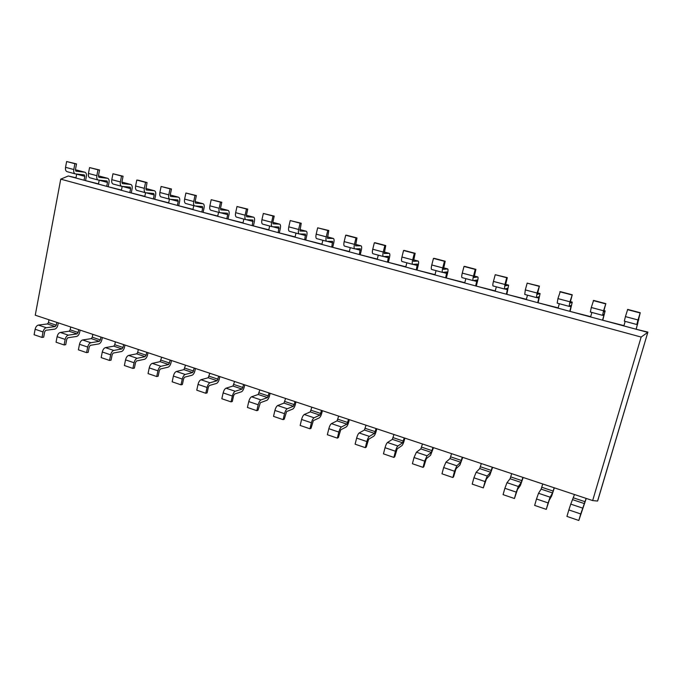 <?xml version="1.0" encoding="UTF-8"?>
<svg xmlns="http://www.w3.org/2000/svg" width="682" height="682" viewBox="0 0 682 682"><rect width="100%" height="100%" fill="white"/><g stroke="black" fill="none" stroke-linecap="round" stroke-linejoin="round"><path stroke-width="1.02" d="M592.658 500.571L35.251 315.203L60.749 179.144L641.148 337.061L592.658 500.571L597.56 501.065L597.867 500.273L647.9 332.1L597.56 501.065M60.749 179.144L68.311 175.982L647.747 332.373L641.148 337.061M586.136 498.406L580.732 513.964L568.839 509.931L566.938 516.419L578.813 520.468L580.732 513.964M582.624 508.107L570.766 504.117L574.474 494.527M56.819 322.381L56.282 325.203L55.233 326.576L46.265 327.735L38.371 325.075L47.416 323.959L48.465 322.595L49.002 319.773M554.151 487.766L552.548 492.95L550.118 497.178L538.524 493.274L541.141 489.13L542.744 483.973M78.686 329.645L78.123 332.492L77.092 333.89L68.345 335.16L60.306 332.449L69.129 331.222L70.169 329.832L70.715 327.002M522.864 477.366L521.261 482.481L518.329 486.488L506.99 482.668L510.093 478.747L511.696 473.649M100.945 337.053L100.373 339.917L99.35 341.332L90.842 342.722L82.65 339.968L91.243 338.622L92.266 337.215L92.837 334.351M492.251 467.187L490.639 472.242L487.238 476.027L476.138 472.294L479.71 468.585L481.322 463.547M123.621 344.589L123.033 347.479L122.027 348.92L113.766 350.429L105.412 347.624L113.766 346.158L114.772 344.725L115.36 341.844M462.285 457.221L460.674 462.217L456.812 465.797L445.96 462.149L449.975 458.636L451.586 453.658M146.732 352.279L146.119 355.194L145.13 356.652L137.125 358.289L128.617 355.424L136.715 353.83L137.704 352.381L138.31 349.474M432.951 447.46L431.339 452.396L427.043 455.789L416.412 452.209L420.862 448.892L422.473 443.982M170.278 360.105L168.676 364.529L160.935 366.294L152.256 363.378L160.091 361.656L161.694 357.257M404.221 437.912L402.61 442.788L397.896 445.985L387.495 442.49L392.355 439.353L393.966 434.494M194.268 368.084L192.665 372.551L185.214 374.461L176.365 371.485L183.927 369.627L185.53 365.177M376.089 428.552L374.478 433.377L369.363 436.386L359.175 432.959L364.427 430.018L366.038 425.21M218.734 376.225L217.132 380.735L209.971 382.781L200.943 379.746L208.215 377.751L209.817 373.259M348.528 419.387L346.916 424.153L341.426 426.992L331.443 423.633L337.07 420.862L338.681 416.114M243.679 384.52L242.067 389.081L235.213 391.272L226.015 388.177L232.98 386.038L234.582 381.494M321.52 410.402L319.909 415.125L314.052 417.785L304.283 414.503L310.259 411.894L311.87 407.197M269.109 392.977L267.506 397.589L260.967 399.933L251.581 396.779L258.231 394.486L259.842 389.891M295.05 401.604L293.448 406.267L287.241 408.774L277.659 405.551L283.985 403.105L285.596 398.459M68.311 175.982L75.975 177.797M624.328 321.145L636.8 324.513L637.841 323.089L636.084 329.227L647.9 332.1M75.932 178.045L76.691 174.055M67.245 171.711L75.25 173.876L84.321 174.916L84.79 176.34L84.039 180.227L98.498 183.867M623.851 325.928L625.181 321.393M590.399 312.041L602.564 315.323L604.209 314.078L602.556 320.173L623.936 325.629M90.058 177.832L98.234 180.039L107.048 181.003L107.483 182.426L106.716 186.348L121.447 190.065M98.455 184.123L99.222 180.159M590.595 316.951L591.882 312.458M557.228 303.149L569.112 306.354L571.328 305.28L569.768 311.333L590.68 316.661M113.314 184.072L121.652 186.322L130.202 187.2L130.612 188.624L129.819 192.588L144.84 196.373M121.405 190.312L122.18 186.391M558.072 308.17L559.325 303.729M524.808 294.445L536.41 297.582L539.155 296.67L537.714 302.68L558.157 307.88M137.022 190.431L145.53 192.725L153.8 193.518L154.183 194.95L153.365 198.939L168.676 202.801M144.789 196.621L145.573 192.742M526.274 299.586L527.484 295.187M493.112 285.946L504.441 289.006L507.698 288.256L506.351 294.215L526.351 299.304M161.191 196.91L169.878 199.263L177.866 199.954L178.207 201.395L177.371 205.418L192.98 209.357M168.625 203.057L169.434 199.135M495.166 291.197L496.334 286.832M462.106 277.634L473.18 280.617L476.957 280.021L475.678 285.937L495.243 290.907M185.836 203.526L194.711 205.921L202.392 206.527L202.707 207.967L201.838 212.025L217.754 216.041M192.921 209.613L193.756 205.666M464.723 282.979L465.866 278.657M431.783 269.492L442.592 272.416L446.846 271.956L445.653 277.83L464.8 282.698M210.977 210.269L220.047 212.716L227.404 213.219L227.686 214.668L226.791 218.76L243.022 222.861M217.703 216.305L218.564 212.315M434.937 274.94L436.037 270.652M402.107 261.53L412.678 264.386L417.375 264.07L416.267 269.902L435.014 274.658M236.628 217.149L245.887 219.647L252.92 220.047L252.246 225.631L268.802 229.817M242.971 223.125L243.858 219.101M405.781 267.071L406.847 262.826M373.054 253.747L383.395 256.534L388.527 256.347L387.495 262.135L405.85 266.79M262.8 224.165L272.263 226.722L278.947 227.012L278.205 232.639L295.101 236.91M268.742 230.081L269.654 226.023M377.223 259.365L378.263 255.153M344.623 246.117L354.725 248.845L360.275 248.785L359.329 254.531L377.291 259.083M289.509 231.334L299.185 233.943L305.51 234.122L304.701 239.783L321.938 244.156M295.042 237.183L295.988 233.082M349.269 251.811L350.267 247.651M316.78 238.649L326.669 241.317L332.611 241.377L331.733 247.08L349.329 251.547M321.878 244.42L322.85 240.294M586.23 498.44L578.813 520.468M35.132 329.261L34.1 334.726L42.003 337.42L43.043 331.938L35.132 329.261C35.72 326.891 36.802 325.502 38.371 325.075M570.766 504.117L568.839 509.931M58.294 322.867L57.885 324.999C57.297 327.317 56.256 328.698 54.748 329.125L45.779 330.31L44.705 331.716L43.665 337.181L42.003 337.42M46.265 327.735C44.714 328.161 43.639 329.559 43.043 331.938M554.347 487.835L551.687 495.933L549.249 500.204L546.265 509.369L548.123 502.924L536.495 498.985L534.654 505.413L546.265 509.369M550.118 497.178L548.123 502.924M57.1 336.695L56.043 342.211L64.091 344.956L65.157 339.423L57.1 336.695C57.706 334.308 58.771 332.893 60.306 332.449M538.524 493.274L536.495 498.985M80.109 330.122L79.683 332.27C79.095 334.615 78.063 336.004 76.589 336.456L67.842 337.76L66.785 339.184L65.711 344.7L64.091 344.956M68.345 335.16C66.836 335.612 65.77 337.027 65.157 339.423M523.162 477.46L520.426 485.439L517.485 489.488L514.441 498.516L516.24 492.131L504.868 488.278L503.086 494.646L514.441 498.516M518.329 486.488L516.24 492.131M79.487 344.274L78.396 349.832L86.597 352.628L87.697 347.053L79.487 344.274C80.101 341.87 81.158 340.429 82.65 339.968M506.99 482.668L504.868 488.278M102.326 337.513L101.891 339.67C101.286 342.04 100.271 343.455 98.83 343.916L90.322 345.348L89.282 346.788L88.174 352.347L86.597 352.628M90.842 342.722C89.368 343.199 88.319 344.64 87.697 347.053M492.634 467.315L489.829 475.166L486.419 479.003L483.308 487.903L485.055 481.569L473.922 477.801L472.2 484.118L483.308 487.903M487.238 476.027L485.055 481.569M102.291 351.997L101.175 357.598L109.529 360.446L110.663 354.828L102.291 351.997C102.922 349.568 103.962 348.11 105.412 347.624M476.138 472.294L473.922 477.801M124.951 345.032L124.508 347.215C123.894 349.602 122.888 351.034 121.498 351.528L113.229 353.071L112.198 354.538L111.064 360.147L109.529 360.446M113.766 350.429C112.325 350.923 111.294 352.389 110.663 354.828M462.754 457.375L459.89 465.115L456.019 468.747L453.573 476.82L452.848 477.519L454.544 471.245L443.65 467.554L441.979 473.811L452.848 477.519M456.812 465.797L454.544 471.245M125.539 359.866L124.38 365.518L132.896 368.416L134.073 362.756L125.539 359.866C126.179 357.419 127.202 355.936 128.617 355.424M445.96 462.149L443.65 467.554M148.011 352.705L147.551 354.904C146.928 357.308 145.939 358.766 144.584 359.278L136.571 360.948L135.556 362.44L134.388 368.092L132.896 368.416M137.125 358.289C135.727 358.809 134.712 360.292 134.073 362.756M433.505 447.648L430.572 455.278L426.267 458.713L423.846 466.693L423.045 467.358L424.681 461.134L414.025 457.528L412.405 463.726L423.045 467.358M427.043 455.789L424.681 461.134M149.239 367.888L148.045 373.583L156.724 376.541L157.934 370.829L149.239 367.888C149.878 365.416 150.893 363.907 152.256 363.378M416.412 452.209L414.025 457.528M171.497 360.514L171.029 362.73C170.398 365.16 169.417 366.643 168.113 367.172L160.372 368.979L159.366 370.497L158.164 376.191L156.724 376.541M160.935 366.294C159.588 366.839 158.582 368.348 157.934 370.829M404.861 438.117L404.238 440.512C403.497 443.147 402.704 444.86 401.868 445.644L397.154 448.884L394.75 456.778L393.872 457.409L395.458 451.245L385.032 447.707L383.455 453.854L393.872 457.409M397.896 445.985C397.035 446.787 396.225 448.543 395.458 451.245M173.39 376.063L172.162 381.809L181.011 384.827L182.256 379.064L173.39 376.063C174.046 373.565 175.044 372.04 176.365 371.485M387.495 442.49C386.609 443.274 385.79 445.014 385.032 447.707M195.444 368.476L194.958 370.71C194.31 373.165 193.356 374.665 192.085 375.219L184.626 377.172L183.646 378.706L182.401 384.443L181.011 384.827M185.214 374.461C183.901 375.023 182.921 376.566 182.256 379.064M376.805 428.79L376.2 431.16C375.467 433.769 374.657 435.457 373.762 436.207L368.638 439.259L366.268 447.077L365.313 447.665L366.848 441.561L356.635 438.1L355.109 444.187L365.313 447.665M369.363 436.386C368.442 437.162 367.598 438.884 366.848 441.561M198.027 384.401L196.757 390.189L205.785 393.267L207.064 387.461L198.027 384.401C198.692 381.886 199.664 380.334 200.943 379.746M359.175 432.959C358.229 433.718 357.385 435.431 356.635 438.1M219.851 376.592L219.348 378.842C218.692 381.315 217.754 382.841 216.535 383.429L209.365 385.518L208.394 387.078L207.115 392.866L205.785 393.267M209.971 382.781C208.709 383.378 207.737 384.938 207.064 387.461M349.312 419.652L348.732 421.996C348.016 424.588 347.181 426.241 346.217 426.966L340.719 429.839L338.366 437.571L337.343 438.134L338.835 432.073L328.835 428.688L327.351 434.724L337.343 438.134M341.426 426.992C340.437 427.733 339.576 429.421 338.835 432.073M223.142 392.909L221.838 398.748L231.045 401.886L232.366 396.029L223.142 392.909C223.824 390.368 224.779 388.791 226.015 388.177M331.443 423.633C330.438 424.366 329.568 426.045 328.835 428.688M244.727 384.87L244.216 387.137C243.542 389.635 242.622 391.187 241.454 391.792L234.591 394.026L233.645 395.611L232.323 401.451L231.045 401.886M235.213 391.272C234.003 391.894 233.056 393.48 232.366 396.029M322.381 410.692L321.81 413.019C321.111 415.585 320.25 417.214 319.236 417.904L313.37 420.615L311.043 428.262L309.952 428.79L311.401 422.78L301.597 419.464L300.165 425.457L309.952 428.79M314.052 417.785C313.004 418.492 312.117 420.163 311.401 422.78M248.768 401.587L247.421 407.469L256.816 410.675L258.18 404.767L248.768 401.587C249.467 399.021 250.396 397.418 251.581 396.779M304.283 414.503C303.209 415.193 302.314 416.855 301.597 419.464M270.106 393.309L269.569 395.594C268.887 398.109 267.992 399.686 266.867 400.325L260.328 402.712L258.035 410.206L256.816 410.675M260.967 399.933C259.808 400.581 258.879 402.192 258.18 404.767M295.979 401.911L295.434 404.221C294.743 406.762 293.857 408.365 292.791 409.03L286.576 411.57L284.275 419.149L283.115 419.643L284.522 413.684L274.914 410.436L273.525 416.37L283.115 419.643M287.241 408.774C286.133 409.447 285.229 411.084 284.522 413.684M277.659 405.551C276.534 406.216 275.622 407.845 274.914 410.436M77.023 170.159L75.395 169.903M67.032 171.668C65.728 171.114 65.233 169.673 65.54 167.329L73.792 169.528L74.892 163.714L76.52 163.919L66.631 161.532L65.54 167.329M636.272 328.963L640.236 312.723L627.687 309.415L625.428 316.601L637.985 319.952L640.236 312.723M636.8 324.513L637.985 319.952M75.838 171.156L84.773 172.222L76.64 170.057M75.975 171.191L75.421 169.724L76.52 163.919M75.25 173.876C73.954 173.322 73.468 171.873 73.792 169.528M84.773 172.222L84.96 172.256C86.213 172.802 86.682 174.217 86.358 176.51L85.617 180.389M624.303 321.154L625.428 316.601M99.598 176.169L98.421 175.982M89.854 177.789C88.592 177.243 88.123 175.794 88.447 173.441L96.853 175.683L97.986 169.809L99.572 170.006L89.572 167.584L88.447 173.441M602.845 319.943L605.147 310.89L603.519 312.075L605.846 303.643L593.587 300.412L591.285 307.497L603.561 310.77L605.846 303.643M602.564 315.323L603.561 310.77M108.242 186.501L109.009 182.58C109.35 180.27 108.907 178.846 107.696 178.317L98.899 177.311L98.438 175.862L99.572 170.006M98.234 180.039C96.98 179.494 96.52 178.045 96.853 175.683M590.356 312.049L591.285 307.497M122.607 182.307L121.899 182.171M113.118 184.029C111.891 183.492 111.447 182.043 111.797 179.664L120.364 181.949L121.541 176.033L123.075 176.212L112.956 173.765L111.797 179.664M570.161 311.12L572.249 302.117L570.05 303.132L572.249 294.777L560.263 291.615L557.927 298.605L569.922 301.802L572.249 294.777M569.112 306.354L569.922 301.802M131.302 192.716L132.095 188.769C132.444 186.442 132.035 185.018 130.867 184.49L122.334 183.577L121.907 182.111L123.075 176.212M121.652 186.322C120.441 185.785 120.015 184.328 120.364 181.949M557.177 303.149L557.927 298.605M146.05 188.547L147.031 182.537L138.301 180.227L136.792 180.057L135.599 186.007L144.337 188.343L145.547 182.367L147.031 182.537M136.826 190.397C135.65 189.869 135.241 188.403 135.599 186.007M538.192 302.501L540.067 293.541L537.331 294.394L539.411 286.108L527.169 283.141L525.319 289.91L537.041 293.038L539.411 286.108M536.41 297.582L537.041 293.038M154.303 190.755L146.229 189.954L145.829 188.488L154.482 190.781C155.607 191.301 155.99 192.733 155.615 195.078L154.797 199.059M145.53 192.725C144.362 192.205 143.97 190.738 144.337 188.343M524.748 294.454L525.319 289.91M161.003 196.876C159.869 196.365 159.494 194.899 159.878 192.486L168.786 194.856L170.031 188.837L171.463 188.982L161.105 186.476L159.878 192.486M506.922 294.061L508.602 285.153L505.336 285.852L507.306 277.634L495.234 274.71L493.436 281.41L504.902 284.471L506.717 277.736L507.306 277.634M504.441 289.006L504.902 284.471M178.752 205.521L179.588 201.505C179.98 199.135 179.639 197.703 178.548 197.2L170.585 196.459L170.219 194.992L171.463 188.982M169.878 199.263C168.761 198.743 168.394 197.277 168.786 194.856M493.035 285.946C492.634 285.596 492.771 284.087 493.436 281.41M185.657 203.492C184.575 202.989 184.225 201.514 184.626 199.084L193.722 201.505L195.001 195.427L196.382 195.564L185.896 193.023L184.626 199.084M476.334 285.809L477.502 281.376C478.142 278.785 478.252 277.31 477.818 276.952L474.058 277.497L475.908 269.347L464.706 266.389L463.999 266.457L462.268 273.098L473.478 276.091L475.235 269.424L475.908 269.347M473.18 280.617C472.728 280.259 472.822 278.75 473.478 276.091M203.168 212.111L204.037 208.061C204.447 205.674 204.131 204.233 203.091 203.739L195.436 203.091L195.103 201.625L196.382 195.564M194.711 205.921C193.637 205.418 193.304 203.944 193.722 201.505M462.021 277.625C461.543 277.259 461.62 275.75 462.268 273.098M210.806 210.235C209.766 209.741 209.459 208.266 209.886 205.811L219.152 208.283L220.482 202.153L221.803 202.273L211.19 199.707L209.886 205.811M446.395 277.727L447.528 273.346C448.142 270.771 448.193 269.296 447.69 268.921L443.453 269.33L445.201 261.24L434.246 258.35L433.454 258.393L431.774 264.974L442.737 267.898L444.442 261.291L445.201 261.24M442.592 272.416C442.064 272.033 442.115 270.532 442.737 267.898M228.069 218.828L228.964 214.745C229.391 212.341 229.109 210.891 228.12 210.406L220.78 209.86L220.482 208.385L221.803 202.273M220.047 212.716C219.024 212.221 218.726 210.747 219.152 208.283M431.68 269.484C431.126 269.1 431.16 267.6 431.774 264.974M236.466 217.123C235.478 216.637 235.205 215.154 235.648 212.682L245.111 215.205L246.475 209.024L247.745 209.118L237.004 206.518L235.648 212.682M417.086 269.825L418.185 265.477C418.774 262.928 418.782 261.453 418.202 261.061L413.514 261.334L415.159 253.312L404.443 250.482L403.565 250.499L401.937 257.02L412.67 259.876L414.315 253.337L415.159 253.312M412.678 264.386C412.073 263.994 412.073 262.493 412.67 259.876M253.465 225.682L254.377 221.556C254.829 219.135 254.591 217.686 253.653 217.208L246.637 216.765L246.381 215.29L247.745 209.118M245.887 219.647C244.915 219.169 244.659 217.686 245.111 215.205M401.996 261.521C401.374 261.121 401.348 259.62 401.937 257.02M262.647 224.148C261.709 223.67 261.479 222.187 261.939 219.698L271.598 222.272L273.013 216.024L274.215 216.109L263.337 213.475L261.939 219.698M388.39 262.084L389.456 257.77C390.019 255.247 389.985 253.781 389.337 253.372L384.222 253.508L385.765 245.554L375.271 242.783L374.324 242.775L372.739 249.237L383.241 252.033L384.844 245.554L385.765 245.554M383.395 256.534C382.721 256.125 382.67 254.625 383.241 252.033M279.364 232.664L280.311 228.513C280.779 226.066 280.575 224.608 279.688 224.156L273.022 223.815L272.809 222.332L274.215 216.109M272.263 226.722C271.351 226.254 271.129 224.77 271.598 222.272M372.943 253.73C372.244 253.312 372.184 251.811 372.739 249.237M289.364 231.309C288.486 230.848 288.29 229.365 288.784 226.85L298.639 229.476L300.097 223.176L301.231 223.236L290.217 220.567L288.784 226.85M360.292 254.497L361.324 250.234C361.861 247.719 361.775 246.262 361.068 245.835L355.535 245.852L356.984 237.958L346.712 235.247L345.689 235.222L344.163 241.616L354.444 244.352L355.995 237.941L356.984 237.958M354.725 248.845C353.992 248.418 353.898 246.918 354.444 244.352M305.792 239.8L306.772 235.605C307.258 233.142 307.096 231.684 306.269 231.232L299.961 231.01L301.231 223.236M299.185 233.943C298.324 233.491 298.145 231.999 298.639 229.476M344.495 246.1C343.737 245.665 343.626 244.173 344.163 241.616M316.644 238.632C315.826 238.18 315.672 236.688 316.184 234.156L326.252 236.842L327.752 230.482L328.818 230.516L317.667 227.822L316.184 234.156M332.765 247.072L333.771 242.843C334.282 240.354 334.154 238.896 333.387 238.461L327.462 238.35L328.818 230.516M326.669 241.317C325.868 240.874 325.732 239.382 326.252 236.842M74.892 163.714L66.631 161.532M640.057 312.944L627.466 309.628M97.986 169.809L89.572 167.584M605.556 303.84L593.263 300.592M121.541 176.033L112.956 173.765M571.857 294.939L559.837 291.768M145.547 182.367L136.792 180.057M538.916 286.244L527.169 283.141M170.031 188.837L161.105 186.476M506.717 277.736L495.234 274.71M195.001 195.427L185.896 193.023M475.235 269.424L463.999 266.457M220.482 202.153L211.19 199.707M444.442 261.291L433.454 258.393M246.475 209.024L237.004 206.518M414.315 253.337L403.565 250.499M273.013 216.024L263.337 213.475M384.844 245.554L374.324 242.775M300.097 223.176L290.217 220.567M355.995 237.941L345.689 235.222M327.752 230.482L317.667 227.822M573.494 497.86L585.147 501.747M48.465 322.595L56.282 325.203M541.798 487.272L553.196 491.083M70.169 329.832L78.123 332.492M510.784 476.923L521.935 480.648M92.266 337.215L100.373 339.917M480.435 466.786L491.347 470.435M114.772 344.725L123.033 347.479M450.725 456.872L461.416 460.444M137.704 352.381L146.119 355.194M421.638 447.162L432.098 450.657M161.071 360.181L169.648 363.046M393.156 437.656L403.403 441.075M184.89 368.135L193.628 371.051M365.254 428.339L375.288 431.689M209.161 376.234L218.07 379.209M337.914 419.217L347.752 422.499M233.909 384.495L242.988 387.529M311.128 410.274L320.77 413.488M259.143 392.917L268.41 396.012M284.88 401.51L294.326 404.665M84.79 176.34L76.665 174.157M637.457 324.572L636.877 324.41M107.483 182.426L99.214 180.21M603.885 315.561L602.692 315.246M130.612 188.624L122.325 186.408M571.056 306.764L569.282 306.286M154.183 194.95L146.187 192.801M538.959 298.153L536.623 297.523M178.207 201.395L170.509 199.332M507.57 289.731L504.697 288.963M202.707 207.967L195.316 205.981M476.854 281.495L473.47 280.583M227.686 214.668L220.627 212.767M446.795 273.431L442.925 272.391M253.167 221.497L246.441 219.698M417.375 265.537L413.045 264.377M279.151 228.47L272.791 226.756M388.57 257.813L383.796 256.534M305.672 235.58L299.679 233.977M360.36 250.251L355.169 248.853M332.739 242.843L327.13 241.334M572.871 499.744L584.534 503.648M47.416 323.959L55.233 326.576M541.141 489.13L552.548 492.95M69.129 331.222L77.092 333.89M510.093 478.747L521.261 482.481M91.243 338.622L99.35 341.332M479.71 468.585L490.639 472.242M113.766 346.158L122.027 348.92M449.975 458.636L460.674 462.217M136.715 353.83L145.13 356.652M420.862 448.892L431.339 452.396M160.091 361.656L168.676 364.529M392.355 439.353L402.61 442.788M183.927 369.627L192.665 372.551M364.427 430.018L374.478 433.377M208.215 377.751L217.132 380.735M337.07 420.862L346.916 424.153M232.98 386.038L242.067 389.081M310.259 411.894L319.909 415.125M258.231 394.486L267.506 397.589M283.985 403.105L293.448 406.267M638.812 319.858L638.182 319.688L638.795 319.867M99.222 176.075L107.509 178.283M603.851 310.557L605.122 310.898M122.24 182.205L130.688 184.455M572.249 302.117L570.322 301.606L572.207 302.126M540.067 293.541L537.544 292.868L540.016 293.55M170.219 194.992L178.386 197.166M505.49 284.343L508.533 285.153M203.091 203.739L195.103 201.608L202.938 203.713M477.818 276.952L474.161 275.98L477.741 276.952M228.12 210.406L220.482 208.377L227.967 210.38M447.69 268.921L443.505 267.813L447.605 268.921M246.381 215.29L253.508 217.191M413.514 259.833L418.109 261.053M279.688 224.156L272.809 222.315L279.552 224.131M389.337 253.372L384.171 251.999L389.234 253.363M299.782 229.519L306.133 231.215M355.441 244.352L360.957 245.827M333.387 238.461L327.326 236.85L333.268 238.444M84.96 172.256L76.827 170.091M99.41 176.109L107.696 178.317M603.86 310.54L605.147 310.89M122.419 182.239L130.867 184.49M145.871 188.488L154.482 190.781M170.227 194.975L178.548 197.2M505.498 284.326L508.602 285.153M246.381 215.273L253.653 217.208M413.522 259.816L418.202 261.061M299.782 229.51L306.269 231.232M355.45 244.344L361.068 245.835"/></g></svg>
